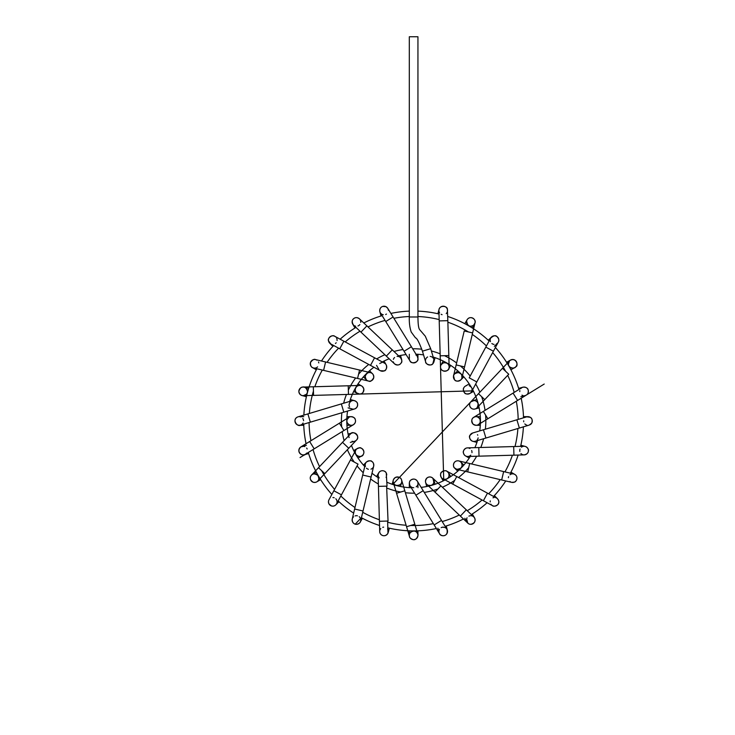 <?xml version="1.0" encoding="UTF-8"?>
<svg xmlns="http://www.w3.org/2000/svg" width="735" height="735" viewBox="0 0 735 735"><rect width="100%" height="100%" fill="white"/><g stroke="black" fill="none" stroke-linecap="round" stroke-linejoin="round"><path stroke-width="1.1" d="M417.939 316.987L409.312 316.987L409.312 36.75L417.939 36.75L417.939 316.987C418.059 328.481 419.382 329.06 419.685 329.684L425.28 336.18L430.692 348.693L422.432 351.165L425.648 361.923A4.309 4.309 0 0 0 426.658 363.678A4.309 4.309 0 0 1 425.657 361.951L425.638 361.914M426.649 357.724A4.309 4.309 0 0 0 426.769 363.788A4.309 4.309 0 0 0 433.825 359.222A4.309 4.309 0 0 0 430.15 356.401M427.632 356.953A4.309 4.309 0 0 0 426.833 357.55M433.567 362.75A4.309 4.309 0 0 0 434.091 360.766A4.309 4.309 0 0 1 433.567 362.75M426.778 363.797A4.309 4.309 0 0 0 428.634 364.854A4.309 4.309 0 0 1 426.778 363.797M429.856 365.01A4.309 4.309 0 0 0 431.776 364.514A4.309 4.309 0 0 1 429.856 365.01M438.914 310.345A4.309 4.309 0 0 1 439.254 308.838M440.256 307.386A4.309 4.309 0 0 1 441.79 306.449M442.305 306.302A4.309 4.309 0 0 1 444.124 306.302M446.191 307.386A4.309 4.309 0 0 1 446.862 308.204M447.385 309.398A4.309 4.309 0 0 1 446.228 313.606A4.309 4.309 0 0 0 447.385 309.398C447.688 305.622 438.611 304.786 438.914 310.657L439.208 320.91L447.826 320.671L447.385 309.398A4.309 4.309 0 0 0 441.514 306.559A4.309 4.309 0 0 0 439.558 312.788A4.309 4.309 0 0 1 441.514 306.559A4.309 4.309 0 0 1 447.385 309.398M442.075 314.672A4.309 4.309 0 0 1 441.11 314.277A4.309 4.309 0 0 0 442.075 314.672M449.14 366.829L449.048 367.803A4.309 4.309 0 0 0 444.73 362.621A4.309 4.309 0 0 0 440.522 367.031A4.309 4.309 0 0 0 449.048 367.803A4.309 4.309 0 0 0 441.092 364.771A4.309 4.309 0 0 0 442.672 370.66A4.309 4.309 0 0 0 449.048 367.803A4.309 4.309 0 0 0 441.092 364.771A4.309 4.309 0 0 0 442.672 370.66A4.309 4.309 0 0 0 449.048 367.803C449.563 371.561 440.55 372.911 440.513 367.031L443.747 480.626L440.513 367.031C440.081 365.8 441.083 364.395 443.527 362.824C446.981 362.52 448.855 363.853 449.14 366.829L447.826 320.671M473.671 325.155A4.309 4.309 0 0 1 467.074 319.789A4.309 4.309 0 0 1 472.963 318.209A4.309 4.309 0 0 1 473.671 325.155A4.309 4.309 0 0 1 466.587 322.812A4.309 4.309 0 0 1 472.155 317.851A4.309 4.309 0 0 1 473.671 325.155A4.309 4.309 0 0 1 466.587 322.812A4.309 4.309 0 0 1 472.155 317.851A4.309 4.309 0 0 1 473.671 325.155L475.003 322.931C476.712 319.018 468.856 314.378 466.606 320.947C467.396 326.018 469.748 327.424 473.671 325.155M464.548 366.912L456.159 364.918L453.559 375.851C453.403 374.299 455.002 373.215 458.364 372.581C460.634 373.463 461.764 374.363 461.764 375.263A4.309 4.309 0 0 0 453.559 375.851A4.309 4.309 0 0 0 456.757 381.042A4.309 4.309 0 0 0 461.764 375.263A4.309 4.309 0 0 0 454.708 373.803A4.309 4.309 0 0 0 454.708 379.894A4.309 4.309 0 0 0 461.764 375.263A4.309 4.309 0 0 0 454.708 373.803A4.309 4.309 0 0 0 454.708 379.894A4.309 4.309 0 0 0 461.764 375.263L461.947 377.845L475.003 322.931M494.085 344.403A4.309 4.309 0 0 1 493.001 344.164A4.309 4.309 0 0 0 494.085 344.403A4.309 4.309 0 0 1 491.862 343.53A4.309 4.309 0 0 0 492.909 344.127A4.309 4.309 0 0 1 491.862 343.53M497.228 343.447A4.309 4.309 0 0 1 496.465 343.943A4.309 4.309 0 0 0 498.394 338.284A4.309 4.309 0 0 0 492.799 336.143A4.309 4.309 0 0 0 490.456 341.646A4.309 4.309 0 0 1 490.208 340.645M490.64 338.164A4.309 4.309 0 0 1 491.788 336.759M493.314 335.969A4.309 4.309 0 0 1 494.793 335.812M497.264 336.814A4.309 4.309 0 0 1 498.036 337.668M498.78 339.671A4.309 4.309 0 0 1 498.229 342.262M469.968 386.123A4.309 4.309 0 0 0 469.187 385.737A4.309 4.309 0 0 1 469.968 386.123A4.309 4.309 0 0 0 469.187 385.737M466.541 385.609A4.309 4.309 0 0 0 465.88 385.847A4.309 4.309 0 0 1 466.541 385.609A4.309 4.309 0 0 0 463.454 390.652A4.309 4.309 0 0 0 468.296 394.043A4.309 4.309 0 0 0 471.971 389.412A4.309 4.309 0 0 1 471.953 390.239A4.309 4.309 0 0 0 471.971 389.412M470.97 386.996A4.309 4.309 0 0 0 470.336 386.38A4.309 4.309 0 0 1 470.97 386.996A4.309 4.309 0 0 0 470.336 386.38M465.512 386.04A4.309 4.309 0 0 0 463.399 389.21A4.309 4.309 0 0 1 465.512 386.04L469.224 383.9M463.583 391.158A4.309 4.309 0 0 0 464.254 392.398A4.309 4.309 0 0 1 463.583 391.158M466.321 393.868A4.309 4.309 0 0 0 467.818 394.079A4.309 4.309 0 0 1 466.321 393.868M469.564 393.648A4.309 4.309 0 0 0 471.512 391.727A4.309 4.309 0 0 1 469.564 393.648M502.464 368.308L508.739 374.234L484.76 399.619L478.485 393.694L509.53 360.83L508.372 364.192A4.309 4.309 0 0 1 516.393 361.638A4.309 4.309 0 0 1 514.822 367.528A4.309 4.309 0 0 1 509.53 360.83A4.309 4.309 0 0 1 515.621 360.664A4.309 4.309 0 0 1 511.248 367.867A4.309 4.309 0 0 1 508.372 364.192C507.664 367.041 514.114 369.742 515.795 366.765L515.795 366.765C518.974 365.901 515.924 356.245 509.53 360.83C507.793 362.667 510.412 359.902 509.53 360.83L503.374 367.353M478.485 393.694L470.767 401.87L474.047 400.52A4.309 4.309 0 0 0 470.951 407.962A4.309 4.309 0 0 0 477.888 403.184A4.309 4.309 0 0 0 472.789 400.658A4.309 4.309 0 0 0 469.738 405.94A4.309 4.309 0 0 0 475.021 408.991A4.309 4.309 0 0 0 474.047 400.52A4.309 4.309 0 0 0 469.738 405.94A4.309 4.309 0 0 0 475.021 408.991A4.309 4.309 0 0 0 474.047 400.52C478.081 401.181 479.073 403.607 477.043 407.778L484.76 399.619M518.616 388.383L522.971 387.216A4.309 4.309 0 0 1 524.174 387.069M526.343 387.703A4.309 4.309 0 0 1 527.592 388.861M527.859 389.302L527.859 389.302A4.309 4.309 0 0 1 528.382 390.974M527.996 393.207A4.309 4.309 0 0 1 527.317 394.236M522.897 395.522A4.309 4.309 0 0 1 521.979 395.145A4.309 4.309 0 0 0 522.897 395.522A4.309 4.309 0 0 1 521.979 395.145M519.783 391.608A4.309 4.309 0 0 1 519.838 390.616A4.309 4.309 0 0 0 519.783 391.608A4.309 4.309 0 0 1 519.838 390.616M520.885 388.493A4.309 4.309 0 0 1 528.024 389.633A4.309 4.309 0 0 1 525.268 395.522A4.309 4.309 0 0 0 528.024 389.633A4.309 4.309 0 0 0 521.804 387.722L521.804 387.722A4.309 4.309 0 0 0 520.885 388.493A4.309 4.309 0 0 1 521.804 387.722L513.076 393.096L517.596 400.437L526.343 395.053C527.813 394.429 528.437 392.802 528.226 390.175C527.73 386.527 521.933 386.858 521.832 387.703L483.336 411.416L487.856 418.757L517.596 400.437M485.835 420.007L478.292 424.646C480.221 423.47 480.699 421.513 479.744 418.785C476.197 415.192 475.113 416.984 473.79 417.296A4.309 4.309 0 0 0 476.032 425.289A4.309 4.309 0 0 0 480.341 420.98A4.309 4.309 0 0 0 473.79 417.296A4.309 4.309 0 0 0 476.032 425.289A4.309 4.309 0 0 0 480.341 420.98A4.309 4.309 0 0 0 473.79 417.296L483.336 411.416L473.763 417.305A4.309 4.309 0 0 0 472.366 423.241A4.309 4.309 0 0 0 478.292 424.646A4.309 4.309 0 0 0 479.707 418.72A4.309 4.309 0 0 0 473.772 417.305L473.763 417.305C471.447 418.638 471.227 420.907 473.092 424.132C475.554 425.464 477.281 425.629 478.292 424.646L487.856 418.757M531.24 418.151A4.309 4.309 0 0 1 531.791 418.959M532.278 421.339A4.309 4.309 0 0 1 531.763 423.057M531.561 423.388A4.309 4.309 0 0 1 530.201 424.674A4.309 4.309 0 0 0 530.22 417.296A4.309 4.309 0 0 1 530.201 424.674M526.839 425.133A4.309 4.309 0 0 1 525.791 424.692M525.709 424.637A4.309 4.309 0 0 1 524.818 423.902M523.752 421.826A4.309 4.309 0 0 1 523.678 420.769M526.986 416.782A4.309 4.309 0 0 1 530.22 417.296A4.309 4.309 0 0 0 526.986 416.782A4.309 4.309 0 0 1 527.28 416.727M527.712 416.671A4.309 4.309 0 0 1 529.044 416.8M516.898 419.786L483.437 429.782L485.908 438.042L529.218 425.106L531.708 423.149C532.599 420.181 532.112 418.233 530.229 417.296L526.747 416.846L516.898 419.786L519.369 428.046M472.458 433.071A4.309 4.309 0 0 0 472.063 433.227A4.309 4.309 0 0 1 472.458 433.071A4.309 4.309 0 0 0 474.093 441.432M469.647 436.461A4.309 4.309 0 0 0 469.647 437.812A4.309 4.309 0 0 1 469.647 436.461M470.455 439.714A4.309 4.309 0 0 0 471.971 440.982A4.309 4.309 0 0 1 470.455 439.714M472.136 441.064A4.309 4.309 0 0 0 475.306 441.202A4.309 4.309 0 0 1 472.136 441.064M477.144 439.971A4.309 4.309 0 0 0 477.741 439.089A4.309 4.309 0 0 1 477.144 439.971M477.851 438.859A4.309 4.309 0 0 0 478.154 437.876A4.309 4.309 0 0 1 477.851 438.859M477.768 435.203A4.309 4.309 0 0 0 477.484 434.716A4.309 4.309 0 0 1 477.768 435.203M471.852 433.338A4.309 4.309 0 0 0 470.703 434.238A4.309 4.309 0 0 1 471.852 433.338M528.07 452.227A4.309 4.309 0 0 1 527.555 453.127M525.791 454.533A4.309 4.309 0 0 1 524.11 454.882M521.731 454.184A4.309 4.309 0 0 1 520.931 453.513A4.309 4.309 0 0 0 528.382 450.923A4.309 4.309 0 0 1 520.931 453.513M519.856 451.428A4.309 4.309 0 0 1 519.783 450.279A4.309 4.309 0 0 0 519.856 451.428A4.309 4.309 0 0 1 519.783 450.279M519.792 450.197A4.309 4.309 0 0 1 520.049 449.057A4.309 4.309 0 0 0 519.792 450.197A4.309 4.309 0 0 1 520.049 449.057M521.437 447.174A4.309 4.309 0 0 1 528.382 450.923A4.309 4.309 0 0 0 521.437 447.174A4.309 4.309 0 0 1 522.337 446.632M523.862 446.264A4.309 4.309 0 0 1 524.367 446.274M524.505 446.283A4.309 4.309 0 0 1 526.361 446.908M527.95 448.653A4.309 4.309 0 0 1 528.281 449.581M469.95 448.515A4.309 4.309 0 0 0 469.83 448.442A4.309 4.309 0 0 1 469.95 448.515A4.309 4.309 0 0 0 463.399 452.769A4.309 4.309 0 0 0 470.777 455.167A4.309 4.309 0 0 1 470.299 455.599A4.309 4.309 0 0 0 470.777 455.167M471.953 452.677A4.309 4.309 0 0 0 471.971 451.823A4.309 4.309 0 0 1 471.953 452.677A4.309 4.309 0 0 0 471.971 451.823M471.907 451.363A4.309 4.309 0 0 0 471.659 450.527A4.309 4.309 0 0 1 471.907 451.363A4.309 4.309 0 0 0 471.659 450.527M463.776 454.019A4.309 4.309 0 0 0 464.373 454.956A4.309 4.309 0 0 1 463.776 454.019M466.183 456.224A4.309 4.309 0 0 0 467.892 456.481A4.309 4.309 0 0 1 466.183 456.224M469.83 448.442A4.309 4.309 0 0 0 469.224 448.157A4.309 4.309 0 0 1 469.83 448.442M467.653 447.872A4.309 4.309 0 0 0 467.148 447.9A4.309 4.309 0 0 1 467.653 447.872M467.001 447.918A4.309 4.309 0 0 0 465.181 448.653A4.309 4.309 0 0 1 467.001 447.918M463.748 450.399A4.309 4.309 0 0 0 463.417 451.474A4.309 4.309 0 0 1 463.748 450.399M513.067 482.445A4.309 4.309 0 0 1 511.643 482.344L514.289 482.151A4.309 4.309 0 0 1 509.925 481.489A4.309 4.309 0 0 0 510.862 482.077M508.381 477.676A4.309 4.309 0 0 1 508.62 476.647A4.309 4.309 0 0 0 508.381 477.676A4.309 4.309 0 0 1 508.62 476.647M509.998 474.764A4.309 4.309 0 0 1 510.963 474.194A4.309 4.309 0 0 0 509.998 474.764A4.309 4.309 0 0 1 510.963 474.194M511.11 474.13A4.309 4.309 0 0 1 516.668 476.565A4.309 4.309 0 0 1 514.289 482.151A4.309 4.309 0 0 0 516.668 476.565A4.309 4.309 0 0 0 511.11 474.13A4.309 4.309 0 0 1 512.203 473.864M515.455 474.874A4.309 4.309 0 0 1 516.558 476.317M516.742 476.758A4.309 4.309 0 0 1 516.962 478.467M516.108 480.745A4.309 4.309 0 0 1 515.41 481.48M467.69 471.898L456.757 469.298L454.506 467.938A4.309 4.309 0 0 0 461.947 466.1A4.309 4.309 0 0 0 454.065 462.875A4.309 4.309 0 0 0 460.799 468.149A4.309 4.309 0 0 0 460.799 462.058A4.309 4.309 0 0 0 454.809 461.957A4.309 4.309 0 0 0 454.708 468.149A4.309 4.309 0 0 0 460.799 468.149A4.309 4.309 0 0 0 460.799 462.058A4.309 4.309 0 0 0 454.809 461.957A4.309 4.309 0 0 0 454.506 467.938C452.558 466.762 453.1 459.963 458.75 460.909L469.683 463.509L467.69 471.898L511.661 482.353M491.357 504.807L491.439 504.89A4.309 4.309 0 0 1 490.87 504.182M490.181 501.941A4.309 4.309 0 0 1 490.282 500.893M492.992 497.797A4.309 4.309 0 0 1 494.003 497.558M493.957 506.121A4.309 4.309 0 0 1 491.651 505.083A4.309 4.309 0 0 0 498.146 499.561A4.309 4.309 0 0 1 498.624 500.618M498.661 502.933A4.309 4.309 0 0 1 497.907 504.458M497.549 504.871A4.309 4.309 0 0 1 496.097 505.836M452.668 484.154L456.766 476.565L446.862 471.218L448.515 472.78C450.481 478.568 446.007 479.679 443.664 479.174A4.309 4.309 0 0 0 446.862 471.218A4.309 4.309 0 0 0 441.028 472.991A4.309 4.309 0 0 0 443.664 479.174A4.309 4.309 0 0 0 448.561 472.862A4.309 4.309 0 0 0 442.672 471.291A4.309 4.309 0 0 0 443.664 479.174A4.309 4.309 0 0 0 448.561 472.862A4.309 4.309 0 0 0 442.672 471.291A4.309 4.309 0 0 0 443.664 479.174L492.422 505.625C493.92 507.398 499.12 504.633 498.624 503.052C499.745 501.619 497.071 497.659 496.557 498.054L487.489 493.157L483.391 500.746M466.642 518.873A4.309 4.309 0 0 1 467.102 517.798A4.309 4.309 0 0 0 466.642 518.873A4.309 4.309 0 0 1 467.102 517.798M466.495 520.141A4.309 4.309 0 0 1 466.615 519.011A4.309 4.309 0 0 0 470.795 524.321A4.309 4.309 0 0 0 475.003 519.029A4.309 4.309 0 0 0 468.884 516.154A4.309 4.309 0 0 1 469.683 515.851M473.671 516.788A4.309 4.309 0 0 1 474.534 517.853L472.283 513.958M474.874 518.598A4.309 4.309 0 0 1 475.113 519.801M474.452 522.309A4.309 4.309 0 0 1 473.864 523.054M471.723 524.22A4.309 4.309 0 0 1 469.904 524.23M469.582 524.147A4.309 4.309 0 0 1 467.901 523.191M434.982 492.11L440.908 485.835L432.731 478.117C434.486 482.583 433.935 484.999 431.087 485.366A4.309 4.309 0 0 0 432.731 478.117A4.309 4.309 0 0 0 426.64 478.301A4.309 4.309 0 0 0 431.087 485.366A4.309 4.309 0 0 0 433.944 480.139A4.309 4.309 0 0 0 428.661 477.088A4.309 4.309 0 0 0 425.611 482.371A4.309 4.309 0 0 0 431.087 485.366A4.309 4.309 0 0 0 433.944 480.139A4.309 4.309 0 0 0 428.661 477.088A4.309 4.309 0 0 0 425.611 482.371A4.309 4.309 0 0 0 431.087 485.366C428.487 485.486 427.063 485.164 426.824 484.393L467.837 523.136C466.119 521.519 468.709 523.963 467.837 523.136C469.628 524.863 471.815 524.615 474.387 522.401C475.453 520.408 475.251 518.57 473.772 516.889L466.293 509.814L460.367 516.089M441.175 527.647A4.309 4.309 0 0 1 442.222 527.243A4.309 4.309 0 0 0 441.175 527.647A4.309 4.309 0 0 1 443.508 527.133A4.309 4.309 0 0 0 442.295 527.225A4.309 4.309 0 0 1 443.508 527.133M439.089 530.211A4.309 4.309 0 0 1 439.484 529.301A4.309 4.309 0 0 0 440.954 535.098A4.309 4.309 0 0 0 446.806 533.83A4.309 4.309 0 0 0 445.75 527.941A4.309 4.309 0 0 1 446.476 528.612M446.816 529.053A4.309 4.309 0 0 1 447.376 532.581M446.255 534.501A4.309 4.309 0 0 1 445.511 535.089M442.782 535.723A4.309 4.309 0 0 1 441.836 535.521M439.962 534.253A4.309 4.309 0 0 1 439.475 533.564M417.094 485.945A4.309 4.309 0 0 0 417.563 485.137A4.309 4.309 0 0 1 417.094 485.945A4.309 4.309 0 0 0 417.563 485.137M417.884 482.684A4.309 4.309 0 0 0 417.609 481.728A4.309 4.309 0 0 1 417.884 482.684A4.309 4.309 0 0 0 413.098 479.101A4.309 4.309 0 0 0 409.331 483.731A4.309 4.309 0 0 0 413.805 487.691A4.309 4.309 0 0 1 413.134 487.663A4.309 4.309 0 0 0 413.805 487.691M416.166 486.864A4.309 4.309 0 0 0 416.837 486.267A4.309 4.309 0 0 1 416.166 486.864A4.309 4.309 0 0 0 416.837 486.267M417.37 481.25A4.309 4.309 0 0 0 414.503 479.165A4.309 4.309 0 0 1 417.37 481.25M412.519 479.22A4.309 4.309 0 0 0 411.242 479.79A4.309 4.309 0 0 1 412.519 479.22M409.643 481.737A4.309 4.309 0 0 0 409.312 483.364A4.309 4.309 0 0 1 409.643 481.737M409.625 484.999A4.309 4.309 0 0 0 410.038 485.771A4.309 4.309 0 0 1 409.625 484.999M417.756 534.097L416.975 532.618A4.309 4.309 0 0 1 413.63 539.646A4.309 4.309 0 0 1 412.179 531.267A4.309 4.309 0 0 1 416.975 532.609A4.309 4.309 0 0 1 414.31 539.591A4.309 4.309 0 0 1 409.597 533.794A4.309 4.309 0 0 1 416.975 532.609A4.309 4.309 0 0 1 414.31 539.591A4.309 4.309 0 0 1 409.597 533.794A4.309 4.309 0 0 1 416.975 532.609C415.514 529.071 407.521 532.112 409.496 536.568C409.478 537.717 410.69 538.727 413.134 539.619C417.177 540.684 418.803 533.656 417.756 534.097L414.816 524.248L406.556 526.719L409.496 536.568M414.816 524.248L404.82 490.787L396.56 493.258L406.556 526.719M401.76 481.691A4.309 4.309 0 0 0 395.715 477.318A4.309 4.309 0 0 0 394.952 484.751A4.309 4.309 0 0 0 401.76 481.691A4.309 4.309 0 0 0 398.251 477.015A4.309 4.309 0 0 0 393.308 480.139A4.309 4.309 0 0 0 396.358 485.422A4.309 4.309 0 0 0 401.76 481.691A4.309 4.309 0 0 0 398.251 477.015A4.309 4.309 0 0 0 393.308 480.139A4.309 4.309 0 0 0 396.358 485.422A4.309 4.309 0 0 0 401.76 481.691C402.486 485.458 394.125 487.296 393.344 482.491L396.56 493.258L393.344 482.491C392.609 480.708 393.409 478.981 395.752 477.3C399.105 476.795 401.062 477.704 401.604 480.019L401.76 481.691M387.253 534.299A4.309 4.309 0 0 1 386.481 534.979M384.175 535.741A4.309 4.309 0 0 1 382.476 535.457M382.016 535.255A4.309 4.309 0 0 1 380.629 534.088M379.756 530.881A4.309 4.309 0 0 1 380.776 528.603A4.309 4.309 0 0 0 381.704 535.071A4.309 4.309 0 0 0 387.961 533.197A4.309 4.309 0 0 1 381.704 535.071A4.309 4.309 0 0 1 380.776 528.603M382.751 527.317A4.309 4.309 0 0 1 383.652 527.142A4.309 4.309 0 0 0 382.751 527.317A4.309 4.309 0 0 1 383.652 527.142M387.538 528.934A4.309 4.309 0 0 1 387.961 533.197A4.309 4.309 0 0 0 387.538 528.934A4.309 4.309 0 0 1 388.071 529.944M388.337 531.221A4.309 4.309 0 0 1 388.3 532.021M386.739 474.994A4.309 4.309 0 0 0 386.656 474.204A4.309 4.309 0 0 1 386.739 474.994A4.309 4.309 0 0 0 381.346 470.85A4.309 4.309 0 0 0 378.121 475.242A4.309 4.309 0 0 1 378.259 473.91A4.309 4.309 0 0 0 378.121 475.242M378.176 475.775A4.309 4.309 0 0 0 379.242 477.934A4.309 4.309 0 0 1 378.176 475.775A4.309 4.309 0 0 0 379.242 477.934M386.05 477.346A4.309 4.309 0 0 0 386.16 477.18A4.309 4.309 0 0 1 386.05 477.346A4.309 4.309 0 0 0 386.481 476.473A4.309 4.309 0 0 1 386.16 477.18A4.309 4.309 0 0 0 386.481 476.473M385.434 471.934A4.309 4.309 0 0 0 384.524 471.254A4.309 4.309 0 0 1 385.434 471.934M382.421 470.712A4.309 4.309 0 0 0 380.638 471.098A4.309 4.309 0 0 1 382.421 470.712M380.252 471.291A4.309 4.309 0 0 0 378.847 472.614A4.309 4.309 0 0 1 380.252 471.291M355.308 524.174A4.309 4.309 0 0 1 354.417 523.816M352.699 522.144A4.309 4.309 0 0 1 352.148 520.325M352.138 520.104A4.309 4.309 0 0 1 352.295 518.855M352.561 518.138A4.309 4.309 0 0 1 353.526 516.843A4.309 4.309 0 0 0 356.64 524.321A4.309 4.309 0 0 1 353.526 516.843M355.079 515.924A4.309 4.309 0 0 1 357.449 515.814A4.309 4.309 0 0 0 355.079 515.924A4.309 4.309 0 0 1 357.449 515.814M359.167 516.668A4.309 4.309 0 0 1 356.64 524.321A4.309 4.309 0 0 0 359.167 516.668A4.309 4.309 0 0 1 360.031 517.624M360.674 520.849A4.309 4.309 0 0 1 360.334 521.868M358.891 523.559A4.309 4.309 0 0 1 357.945 524.055M370.964 469.16A4.309 4.309 0 0 0 371.322 469.013A4.309 4.309 0 0 1 370.964 469.16A4.309 4.309 0 0 0 371.607 461.341A4.309 4.309 0 0 0 365.424 466.504A4.309 4.309 0 0 1 365.194 465.301A4.309 4.309 0 0 0 365.424 466.504M366.471 468.177A4.309 4.309 0 0 0 367.169 468.728A4.309 4.309 0 0 1 366.471 468.177A4.309 4.309 0 0 0 367.169 468.728M367.537 468.948A4.309 4.309 0 0 0 368.41 469.279A4.309 4.309 0 0 1 367.537 468.948A4.309 4.309 0 0 0 368.41 469.279M370.422 460.891A4.309 4.309 0 0 0 369.273 460.799A4.309 4.309 0 0 1 370.422 460.891M367.132 461.497A4.309 4.309 0 0 0 365.267 464.263A4.309 4.309 0 0 1 367.132 461.497M373.656 466.256A4.309 4.309 0 0 0 373.812 465.218A4.309 4.309 0 0 1 373.656 466.256M373.334 463.123A4.309 4.309 0 0 0 372.617 462.122A4.309 4.309 0 0 1 373.334 463.123M328.554 502.749A4.309 4.309 0 0 1 328.462 501.5M336.364 504.201A4.309 4.309 0 0 1 332.881 506.149M330.585 505.561A4.309 4.309 0 0 1 329.822 504.991M328.968 499.791C328.325 500.903 328.343 502.281 329.004 503.953A4.309 4.309 0 0 0 335.371 505.267A4.309 4.309 0 0 0 335.803 498.78A4.309 4.309 0 0 1 335.371 505.267A4.309 4.309 0 0 1 329.142 499.506A4.309 4.309 0 0 0 329.004 503.953L331.494 505.956C333.662 506.47 335.353 505.781 336.556 503.888L341.444 494.839L333.855 490.741L328.977 499.772M332.909 497.531A4.309 4.309 0 0 1 334.186 497.77A4.309 4.309 0 0 0 332.909 497.531M355.786 450.123C355.74 449.434 356.898 448.681 359.286 447.881A4.309 4.309 0 0 0 357.532 455.976A4.309 4.309 0 0 0 363.209 449.848A4.309 4.309 0 0 0 357.421 448.442A4.309 4.309 0 0 0 355.85 454.331A4.309 4.309 0 0 0 363.706 450.923A4.309 4.309 0 0 0 357.421 448.442A4.309 4.309 0 0 0 355.85 454.331A4.309 4.309 0 0 0 363.706 450.923A4.309 4.309 0 0 0 359.286 447.881C360.508 446.724 365.414 450.537 363.375 454.23L363.375 454.23C362.245 458.704 353.14 456.022 355.786 450.123L333.855 490.741M311.456 475.196L311.015 475.747A4.309 4.309 0 0 1 318.319 475.995A4.309 4.309 0 0 1 311.438 481.094A4.309 4.309 0 0 1 311.015 475.747A4.309 4.309 0 0 1 318.466 476.262A4.309 4.309 0 0 1 314.295 482.454A4.309 4.309 0 0 1 311.015 475.747A4.309 4.309 0 0 1 318.466 476.262A4.309 4.309 0 0 1 314.295 482.454A4.309 4.309 0 0 1 311.015 475.747C309.463 478.016 310.198 480.185 313.211 482.233C316.739 482.913 317.933 480.846 317.731 481.113L324.787 473.643L318.512 467.717L311.456 475.196C312.513 473.441 314.654 473.496 317.869 475.361C319.165 478.375 319.109 480.295 317.731 481.113M354.931 441.138A4.309 4.309 0 0 0 356.558 434.247A4.309 4.309 0 0 0 349.878 434.569A4.309 4.309 0 0 1 350.742 433.696A4.309 4.309 0 0 0 349.878 434.569M349.042 436.893A4.309 4.309 0 0 0 349.061 437.619A4.309 4.309 0 0 1 349.042 436.893A4.309 4.309 0 0 0 349.061 437.619M352.12 441.257A4.309 4.309 0 0 0 352.653 441.386A4.309 4.309 0 0 1 352.12 441.257A4.309 4.309 0 0 0 352.653 441.386M356.815 439.686A4.309 4.309 0 0 0 357.43 438.51A4.309 4.309 0 0 1 356.815 439.686M357.596 436.397A4.309 4.309 0 0 0 356.888 434.67A4.309 4.309 0 0 1 357.596 436.397M356.668 434.376A4.309 4.309 0 0 0 355.207 433.237A4.309 4.309 0 0 1 356.668 434.376M353.076 432.823A4.309 4.309 0 0 0 351.835 433.09A4.309 4.309 0 0 1 353.076 432.823M303.785 446.31A4.309 4.309 0 0 1 304.86 446.614A4.309 4.309 0 0 0 303.785 446.31A4.309 4.309 0 0 1 304.86 446.614M306.651 448.038A4.309 4.309 0 0 1 307.175 448.993A4.309 4.309 0 0 0 306.651 448.038A4.309 4.309 0 0 1 307.175 448.993M306.67 453.091A4.309 4.309 0 0 1 299.016 449.407A4.309 4.309 0 0 1 303.601 446.283A4.309 4.309 0 0 0 301.295 454.46A4.309 4.309 0 0 0 306.67 453.091A4.309 4.309 0 0 1 305.889 453.918M305.429 454.239A4.309 4.309 0 0 1 305.42 454.248L314.176 448.855L309.656 441.514L300.909 446.898C295.158 452.255 303.693 457.096 305.429 454.248M305.264 454.34A4.309 4.309 0 0 1 303.877 454.827M301.368 454.487A4.309 4.309 0 0 1 300.514 453.973M299.09 451.988A4.309 4.309 0 0 1 298.869 450.27M298.925 449.811A4.309 4.309 0 0 1 299.623 448.12M300.551 447.146A4.309 4.309 0 0 1 300.909 446.898L303.702 446.292M339.395 423.195L343.916 430.535L353.48 424.646C352.01 425.556 354.298 424.141 353.48 424.646L343.916 430.535L353.48 424.646C351.128 426.934 345.386 423.342 347.159 419.529A4.309 4.309 0 0 0 353.48 424.646A4.309 4.309 0 0 0 354.895 418.711A4.309 4.309 0 0 0 347.159 419.529A4.309 4.309 0 0 0 351.22 425.289A4.309 4.309 0 0 0 355.529 420.98A4.309 4.309 0 0 0 347.159 419.529A4.309 4.309 0 0 0 351.22 425.289A4.309 4.309 0 0 0 355.529 420.98A4.309 4.309 0 0 0 347.159 419.529L348.96 417.305L309.656 441.514M302.765 418.454A4.309 4.309 0 0 1 303.298 419.437A4.309 4.309 0 0 0 302.765 418.454A4.309 4.309 0 0 1 303.573 420.705A4.309 4.309 0 0 0 303.334 419.529A4.309 4.309 0 0 1 303.573 420.705M299.981 416.727A4.309 4.309 0 0 1 300.854 416.965A4.309 4.309 0 0 0 295.323 419.244A4.309 4.309 0 0 0 297.399 424.858A4.309 4.309 0 0 0 303.077 422.992A4.309 4.309 0 0 1 302.48 423.856M300.551 425.087A4.309 4.309 0 0 1 298.676 425.243M296.554 424.325A4.309 4.309 0 0 1 295.847 423.599M294.956 421.1A4.309 4.309 0 0 1 295.047 420.108M296.122 418.031A4.309 4.309 0 0 1 297.794 416.929M310.354 422.166L343.815 412.17L341.343 403.91L298.024 416.846C291.216 419.29 297.693 427.586 300.514 425.106L310.354 422.166L307.882 413.906M349.189 405.968A4.309 4.309 0 0 0 349.594 406.942A4.309 4.309 0 0 1 349.189 405.968A4.309 4.309 0 0 0 349.594 406.942M351.302 408.623A4.309 4.309 0 0 0 352.221 408.982A4.309 4.309 0 0 1 351.302 408.623A4.309 4.309 0 0 0 357.054 407.015A4.309 4.309 0 0 0 355.685 401.2A4.309 4.309 0 0 0 349.814 402.348A4.309 4.309 0 0 1 350.448 401.641A4.309 4.309 0 0 0 349.814 402.348M349.033 404.709A4.309 4.309 0 0 0 349.116 405.674A4.309 4.309 0 0 1 349.033 404.709A4.309 4.309 0 0 0 349.116 405.674M354.527 408.972A4.309 4.309 0 0 0 356.209 408.054A4.309 4.309 0 0 1 354.527 408.972L354.573 408.954C356.815 408.008 357.807 406.299 357.541 403.837C357.77 402.073 354.086 399.822 352.12 400.694L341.343 403.91M357.366 406.372A4.309 4.309 0 0 0 357.651 405.04A4.309 4.309 0 0 1 357.366 406.372M357.072 402.651A4.309 4.309 0 0 0 356.209 401.604A4.309 4.309 0 0 1 357.072 402.651M354.399 400.648A4.309 4.309 0 0 0 352.359 400.63A4.309 4.309 0 0 1 354.399 400.648M313.56 395.393L313.321 386.775L348.225 385.783L348.473 394.401L303.289 395.687L306.284 394.355A4.309 4.309 0 0 1 298.998 390.267A4.309 4.309 0 0 1 304.281 387.216A4.309 4.309 0 0 1 303.289 395.687A4.309 4.309 0 0 1 298.86 391.498A4.309 4.309 0 0 1 307.111 389.633A4.309 4.309 0 0 1 306.284 394.355C309.499 392.545 305.576 385.82 303.04 387.069L303.04 387.069C301.24 386.849 299.843 388.291 298.851 391.397C299.411 394.18 300.881 395.614 303.289 395.687L312.246 395.43M348.473 394.401L359.709 394.079L356.64 392.922A4.309 4.309 0 0 0 363.889 389.651A4.309 4.309 0 0 0 355.547 388.255A4.309 4.309 0 0 0 357.421 393.51A4.309 4.309 0 0 0 363.31 391.93A4.309 4.309 0 0 0 361.739 386.04A4.309 4.309 0 0 0 356.64 392.922A4.309 4.309 0 0 0 363.31 391.93A4.309 4.309 0 0 0 361.739 386.04A4.309 4.309 0 0 0 356.64 392.922C353.351 389.623 356.751 385.076 359.461 385.462L348.225 385.783M312.2 367.39A4.309 4.309 0 0 1 311.3 366.581M310.335 364.514A4.309 4.309 0 0 1 310.39 362.805M310.556 362.281A4.309 4.309 0 0 1 311.465 360.83M313.376 359.663A4.309 4.309 0 0 1 314.626 359.488M316.748 360.067A4.309 4.309 0 0 1 316.941 360.187A4.309 4.309 0 0 0 310.685 361.978A4.309 4.309 0 0 0 313.331 367.923A4.309 4.309 0 0 1 310.685 361.978A4.309 4.309 0 0 1 316.941 360.187M318.485 361.951A4.309 4.309 0 0 1 318.815 362.934A4.309 4.309 0 0 0 318.485 361.951A4.309 4.309 0 0 1 318.815 362.934M314.525 368.106A4.309 4.309 0 0 1 313.331 367.923A4.309 4.309 0 0 0 317.612 366.875A4.309 4.309 0 0 1 316.794 367.5M361.877 370.605L370.513 372.654C370.366 372.81 373.582 372.526 373.748 377.597C371.855 380.886 370.192 382.062 368.768 381.097A4.309 4.309 0 0 0 373.72 377.726A4.309 4.309 0 0 0 370.523 372.663A4.309 4.309 0 0 0 365.304 375.833A4.309 4.309 0 0 0 373.325 378.828A4.309 4.309 0 0 0 366.453 373.803A4.309 4.309 0 0 0 368.768 381.097A4.309 4.309 0 0 0 372.544 373.803A4.309 4.309 0 0 0 366.453 373.803A4.309 4.309 0 0 0 368.768 381.097L368.483 381.042C366.719 380.95 365.644 379.288 365.258 376.054C366.737 373.114 368.492 371.974 370.513 372.654L315.572 359.599M328.508 339.451A4.309 4.309 0 0 1 328.72 338.614M330.125 336.704A4.309 4.309 0 0 1 331.88 335.895M332.128 335.849A4.309 4.309 0 0 1 335.812 337.062M336.648 338.238A4.309 4.309 0 0 1 336.998 339.304M337.025 339.46A4.309 4.309 0 0 1 337.053 340.581M336.18 342.74A4.309 4.309 0 0 1 335.436 343.493M330.208 343.585A4.309 4.309 0 0 1 328.517 340.847A4.309 4.309 0 0 0 330.208 343.585A4.309 4.309 0 0 1 330.144 343.539M329.675 343.116A4.309 4.309 0 0 1 328.912 342.06M328.517 340.847A4.309 4.309 0 0 1 334.168 336.033A4.309 4.309 0 0 0 328.517 340.847L330.722 343.906L339.763 348.794L343.861 341.205L334.811 336.318C332.404 334.094 327.148 338.357 328.517 340.847M379.765 370.33A4.309 4.309 0 0 0 386.729 367.114A4.309 4.309 0 0 0 384.093 362.961A4.309 4.309 0 0 1 386.16 364.771A4.309 4.309 0 0 0 384.093 362.961M381.823 362.658A4.309 4.309 0 0 0 380.859 362.915A4.309 4.309 0 0 1 381.823 362.658A4.309 4.309 0 0 0 380.859 362.915M380.537 363.053A4.309 4.309 0 0 0 379.747 363.549A4.309 4.309 0 0 1 380.537 363.053A4.309 4.309 0 0 0 379.747 363.549M385.223 370.21A4.309 4.309 0 0 0 385.994 369.337A4.309 4.309 0 0 1 385.223 370.21M386.729 367.206A4.309 4.309 0 0 0 386.435 365.368A4.309 4.309 0 0 1 386.729 367.206M381.594 371.166A4.309 4.309 0 0 0 382.907 371.212A4.309 4.309 0 0 1 381.594 371.166M355.069 317.86A4.309 4.309 0 0 1 356.117 317.639M358.248 318.025A4.309 4.309 0 0 1 359.507 318.907M360.72 321.342A4.309 4.309 0 0 1 360.738 322.38A4.309 4.309 0 0 0 353.884 318.475A4.309 4.309 0 0 1 360.738 322.38M359.865 324.567A4.309 4.309 0 0 1 359.038 325.385A4.309 4.309 0 0 0 359.865 324.567A4.309 4.309 0 0 1 359.038 325.385M358.992 325.421A4.309 4.309 0 0 1 357.963 325.982A4.309 4.309 0 0 0 358.992 325.421A4.309 4.309 0 0 1 357.963 325.982M355.621 326.175A4.309 4.309 0 0 1 353.884 318.475A4.309 4.309 0 0 0 355.621 326.175A4.309 4.309 0 0 1 354.619 325.844M353.59 325.173A4.309 4.309 0 0 1 353.03 324.567M352.929 324.429A4.309 4.309 0 0 1 352.194 322.647M352.469 320.285A4.309 4.309 0 0 1 352.938 319.431M393.326 361.877A4.309 4.309 0 0 0 393.675 362.732A4.309 4.309 0 0 1 393.326 361.877A4.309 4.309 0 0 0 401.08 363.062A4.309 4.309 0 0 0 397.065 356.401A4.309 4.309 0 0 1 397.745 356.392A4.309 4.309 0 0 0 397.065 356.401M394.585 357.495A4.309 4.309 0 0 0 393.988 358.156A4.309 4.309 0 0 1 394.585 357.495A4.309 4.309 0 0 0 393.988 358.156M393.758 358.505A4.309 4.309 0 0 0 393.381 359.341A4.309 4.309 0 0 1 393.758 358.505A4.309 4.309 0 0 0 393.381 359.341M401.613 361.914A4.309 4.309 0 0 0 401.788 360.683A4.309 4.309 0 0 1 401.613 361.914M401.246 358.616A4.309 4.309 0 0 0 400.327 357.467A4.309 4.309 0 0 1 401.246 358.616M394.41 363.733A4.309 4.309 0 0 0 397.093 364.992A4.309 4.309 0 0 1 394.41 363.733M399.215 364.643A4.309 4.309 0 0 0 400.217 364.018A4.309 4.309 0 0 1 399.215 364.643M388.19 309.398A4.309 4.309 0 0 1 388.328 310.207A4.309 4.309 0 0 0 385.967 306.67A4.309 4.309 0 0 1 388.328 310.207M386.445 314.084A4.309 4.309 0 0 1 385.673 314.497A4.309 4.309 0 0 0 386.445 314.084A4.309 4.309 0 0 1 385.673 314.497M383.284 314.764A4.309 4.309 0 0 1 382.099 314.369A4.309 4.309 0 0 0 383.284 314.764A4.309 4.309 0 0 1 382.099 314.369M382.062 314.36A4.309 4.309 0 0 1 380.188 308.562A4.309 4.309 0 0 1 385.967 306.67A4.309 4.309 0 0 0 380.188 308.562A4.309 4.309 0 0 0 382.062 314.36A4.309 4.309 0 0 1 381.052 313.634M379.719 310.565A4.309 4.309 0 0 1 380.078 308.792M380.298 308.36A4.309 4.309 0 0 1 381.437 307.065M383.698 306.219A4.309 4.309 0 0 1 384.736 306.265M411.407 346.745L404.066 351.266L409.955 360.839A4.309 4.309 0 0 0 417.939 358.57A4.309 4.309 0 0 0 417.296 356.3L387.703 308.259C388.696 309.876 387.299 307.607 387.703 308.259L385.967 306.67L382.714 306.412C378.81 307.708 379.646 312.577 380.353 312.77L385.746 321.526L393.087 317.005M417.756 357.348A4.309 4.309 0 0 0 417.269 356.264A4.309 4.309 0 0 1 417.756 357.348M416.791 355.648A4.309 4.309 0 0 0 415.891 354.904A4.309 4.309 0 0 1 416.791 355.648M409.478 357.403A4.309 4.309 0 0 0 409.312 358.533A4.309 4.309 0 0 1 409.478 357.403M409.312 358.616A4.309 4.309 0 0 0 409.496 359.81A4.309 4.309 0 0 1 409.312 358.616M409.928 360.784A4.309 4.309 0 0 0 410.378 361.399A4.309 4.309 0 0 1 409.928 360.784M411.526 362.337A4.309 4.309 0 0 0 413.428 362.879A4.309 4.309 0 0 1 411.526 362.337M413.695 362.879A4.309 4.309 0 0 0 415.642 362.383A4.309 4.309 0 0 1 413.695 362.879M417.278 360.857A4.309 4.309 0 0 0 417.737 359.865A4.309 4.309 0 0 1 417.278 360.857M417.939 354.288L417.939 358.533M421.146 487.378A66.821 66.821 0 0 0 470.281 456.417A66.821 66.821 0 0 1 421.146 487.378A66.821 66.821 0 0 0 470.281 456.417A66.821 66.821 0 0 1 421.146 487.378M474.893 447.661A66.821 66.821 0 0 0 477.52 440.55A66.821 66.821 0 0 1 474.893 447.661A66.821 66.821 0 0 0 477.52 440.55A66.821 66.821 0 0 1 474.893 447.661M479.707 430.894A66.821 66.821 0 0 0 433.2 357.081A66.821 66.821 0 0 1 479.707 430.894A66.821 66.821 0 0 0 433.2 357.081A66.821 66.821 0 0 1 479.707 430.894M423.544 354.895A66.821 66.821 0 0 0 415.992 354.196A66.821 66.821 0 0 1 423.544 354.895A66.821 66.821 0 0 0 415.992 354.196A66.821 66.821 0 0 1 423.544 354.895M411.26 487.755A66.821 66.821 0 0 1 386.941 482.243A66.821 66.821 0 0 0 411.26 487.755M378.185 477.631A66.821 66.821 0 0 1 371.993 473.248A66.821 66.821 0 0 0 378.185 477.631M364.735 466.532A66.821 66.821 0 0 1 351.44 445.428A66.821 66.821 0 0 0 364.735 466.532M348.509 435.974A66.821 66.821 0 0 1 347.545 411.058A66.821 66.821 0 0 0 348.509 435.974M349.731 401.402A66.821 66.821 0 0 1 373.913 367.234A66.821 66.821 0 0 0 349.731 401.402M382.283 361.96A66.821 66.821 0 0 1 389.173 358.781A66.821 66.821 0 0 0 382.283 361.96M398.627 355.859A66.821 66.821 0 0 1 406.106 354.573A66.821 66.821 0 0 0 398.627 355.859M417.939 311.125A109.938 109.938 0 0 1 439.006 314.01A109.938 109.938 0 0 0 417.939 311.125M447.707 316.454A109.938 109.938 0 0 1 489.097 341.031A109.938 109.938 0 0 0 447.707 316.454M495.399 347.499A109.938 109.938 0 0 1 518.956 389.476A109.938 109.938 0 0 0 495.399 347.499M521.188 398.232A109.938 109.938 0 0 1 523.522 417.811A109.938 109.938 0 0 0 521.188 398.232M523.403 426.842A109.938 109.938 0 0 1 520.591 446.365A109.938 109.938 0 0 0 523.403 426.842M518.147 455.057A109.938 109.938 0 0 1 510.375 473.184A109.938 109.938 0 0 0 518.147 455.057M505.763 480.947A109.938 109.938 0 0 1 493.571 496.437A109.938 109.938 0 0 0 505.763 480.947M487.103 502.749A109.938 109.938 0 0 1 471.31 514.564A109.938 109.938 0 0 0 487.103 502.749M463.436 518.983A109.938 109.938 0 0 1 445.125 526.306A109.938 109.938 0 0 0 463.436 518.983M436.379 528.538A109.938 109.938 0 0 1 388.245 527.941A109.938 109.938 0 0 0 436.379 528.538M379.545 525.497A109.938 109.938 0 0 1 361.418 517.725A109.938 109.938 0 0 0 379.545 525.497M353.654 513.122A109.938 109.938 0 0 1 338.155 500.921A109.938 109.938 0 0 0 353.654 513.122M331.852 494.453A109.938 109.938 0 0 1 308.296 452.475A109.938 109.938 0 0 0 331.852 494.453M306.063 443.719A109.938 109.938 0 0 1 303.73 424.141A109.938 109.938 0 0 0 306.063 443.719M303.849 415.11A109.938 109.938 0 0 1 316.877 368.777A109.938 109.938 0 0 0 303.849 415.11M321.489 361.004A109.938 109.938 0 0 1 333.681 345.514A109.938 109.938 0 0 0 321.489 361.004M340.149 339.202A109.938 109.938 0 0 1 355.942 327.387A109.938 109.938 0 0 0 340.149 339.202M363.816 322.968A109.938 109.938 0 0 1 382.127 315.646A109.938 109.938 0 0 0 363.816 322.968M390.882 313.422A109.938 109.938 0 0 1 409.312 311.125A109.938 109.938 0 0 0 390.882 313.422M439.208 320.91L440.201 355.823L448.819 355.575M456.159 364.918L464.235 330.943L472.623 332.937M490.456 341.646A4.309 4.309 0 0 1 492.799 336.143A4.309 4.309 0 0 1 498.394 338.284A4.309 4.309 0 0 1 496.465 343.943M485.807 347.113L493.396 351.211L498.293 342.142C499.359 340.452 498.89 338.578 496.869 336.52C495.611 335.05 493.553 335.573 490.686 338.082L469.215 377.836L476.804 381.934L493.396 351.211M513.82 451.336L513.93 455.176L524.193 454.882C526.94 454.267 528.346 452.944 528.382 450.923C529.163 449.498 526.526 446.026 523.981 446.264L513.692 446.558L513.82 451.336M513.692 446.558L478.779 447.551L479.027 456.169L513.93 455.176M469.683 463.509L513.664 473.965C519.13 475.655 516.558 481.976 514.289 482.151A4.309 4.309 0 0 1 509.925 481.489M503.659 471.585L501.665 479.973M498.146 499.561A4.309 4.309 0 0 1 491.651 505.083L492.422 505.625M468.884 516.154A4.309 4.309 0 0 1 475.003 519.029A4.309 4.309 0 0 1 470.795 524.321A4.309 4.309 0 0 1 466.615 519.011M445.75 527.941A4.309 4.309 0 0 1 446.806 533.83A4.309 4.309 0 0 1 440.954 535.098A4.309 4.309 0 0 1 439.484 529.301M441.505 520.426L434.164 524.946L439.558 533.702C440.531 536.835 448.975 537.175 446.889 529.163L423.185 490.686L415.845 495.206L434.164 524.946M387.621 521.051L379.425 521.28L379.719 531.561C379.683 535.411 385.158 537.845 387.961 533.197L387.621 521.051M388.043 521.041L386.619 486.138L378.433 486.377L379.425 521.28M359.975 510.283L354.628 509.015L352.258 519.011C351.918 523.596 355.363 524.542 356.64 524.321C359.112 523.733 360.444 522.631 360.637 521.014L363.017 511.009L359.975 510.283M363.017 511.009L371.092 477.033L368.051 476.308L362.704 475.04L354.628 509.015M341.444 494.839L358.037 464.116L350.448 460.018M324.787 473.643L348.767 448.258L342.501 442.332L318.512 467.717M303.077 422.992A4.309 4.309 0 0 1 297.399 424.858A4.309 4.309 0 0 1 295.323 419.244A4.309 4.309 0 0 1 300.854 416.965M317.612 366.875A4.309 4.309 0 0 1 313.331 367.923L323.593 370.366L325.587 361.978M323.593 370.366L357.568 378.442L359.562 370.054M357.568 378.442L368.483 381.042M339.763 348.794L370.486 365.387L374.584 357.798L343.861 341.205M386.344 356.117L360.958 332.137L366.884 325.862L400.419 357.559C402.082 360.233 402.293 362.07 401.08 363.062C399.61 365.258 397.424 365.515 394.53 363.843L386.344 356.117L392.269 349.851M417.939 316.519A104.545 104.545 0 0 1 439.172 319.596L439.172 319.596M447.872 322.196A104.545 104.545 0 0 1 468.425 331.944M472.265 334.425A104.545 104.545 0 0 1 486.441 345.955M492.671 352.552A104.545 104.545 0 0 1 505.607 371.267M508.739 374.234L507.692 375.337A104.545 104.545 0 0 1 514.197 392.407M516.292 401.236L544.212 384.047L516.292 401.236A104.545 104.545 0 0 1 518.166 419.409M517.909 428.487A104.545 104.545 0 0 1 515.005 446.522M512.405 455.222A104.545 104.545 0 0 1 504.945 471.888M500.177 479.615A104.545 104.545 0 0 1 488.656 493.782M482.05 500.02A104.545 104.545 0 0 1 467.249 510.724M459.265 515.042L459.265 515.042A104.545 104.545 0 0 1 442.194 521.547M433.365 523.642A104.545 104.545 0 0 1 410.681 525.479M406.115 525.259A104.545 104.545 0 0 1 388.08 522.355M379.379 519.755A104.545 104.545 0 0 1 362.713 512.286M354.987 507.527A104.545 104.545 0 0 1 340.819 496.006M334.581 489.4A104.545 104.545 0 0 1 321.645 470.685M319.56 466.615A104.545 104.545 0 0 1 313.055 449.544L300.055 457.556L313.055 449.544M310.96 440.715A104.545 104.545 0 0 1 309.086 422.542M309.343 413.465A104.545 104.545 0 0 1 313.441 391.084M314.846 386.729A104.545 104.545 0 0 1 322.307 370.063M327.075 362.337A104.545 104.545 0 0 1 338.596 348.169M345.202 341.931A104.545 104.545 0 0 1 360.003 331.228M367.987 326.91A104.545 104.545 0 0 1 385.057 320.405M393.887 318.31A104.545 104.545 0 0 1 409.312 316.519M412.647 348.767A72.214 72.214 0 0 1 413.63 348.767A72.214 72.214 0 0 1 421.826 349.226M431.371 350.981A72.214 72.214 0 0 1 440.146 353.811M444.51 355.703A72.214 72.214 0 0 1 456.628 362.961M460.349 365.92A72.214 72.214 0 0 1 470.17 376.063M475.674 384.028A72.214 72.214 0 0 1 479.872 392.233M481.618 396.652A72.214 72.214 0 0 1 485.054 410.36M485.596 415.082A72.214 72.214 0 0 1 485.366 429.203M483.621 438.721A72.214 72.214 0 0 1 480.791 447.496M476.647 456.233A72.214 72.214 0 0 1 471.64 463.978M468.682 467.699A72.214 72.214 0 0 1 458.539 477.52L446.862 471.218C445.924 470.308 444.206 470.584 441.717 472.035C439.411 473.193 441.055 478.761 442.801 478.825M454.717 480.359A72.214 72.214 0 0 1 442.369 487.222M437.95 488.968A72.214 72.214 0 0 1 424.251 492.404M414.604 493.185A72.214 72.214 0 0 1 405.398 492.716M400.694 492.018A72.214 72.214 0 0 1 387.106 488.15M378.369 483.997A72.214 72.214 0 0 1 370.624 478.99M363.255 472.724A72.214 72.214 0 0 1 357.081 465.889L358.037 464.116M354.242 462.067A72.214 72.214 0 0 1 347.379 449.719M344.127 440.605A72.214 72.214 0 0 1 342.198 431.601M341.656 426.87A72.214 72.214 0 0 1 341.885 412.748M343.631 403.23A72.214 72.214 0 0 1 346.461 394.456M348.353 390.092A72.214 72.214 0 0 1 355.611 377.983M358.57 374.253A72.214 72.214 0 0 1 368.713 364.431M376.678 358.928A72.214 72.214 0 0 1 384.883 354.729M393.997 351.486A72.214 72.214 0 0 1 403.01 349.548M430.692 348.693L433.916 359.479L432.832 363.742C431.463 366.416 425.142 364.046 425.648 361.923M435.046 357.679L433.944 361.813M437.895 313.753L439.061 309.398M440.201 355.823L440.513 367.031M443.233 361.069L441.092 364.771M450.702 365.378L448.561 369.089M464.823 323.685L467.074 319.789M472.283 327.994L474.534 324.098M453.559 375.851C453.89 374.464 453.376 376.623 453.559 375.851L454.515 379.692C456.343 383.036 462.848 379.563 461.947 377.845M457.73 370.771L454.708 373.803M463.831 376.871L460.799 379.894M488.251 340.25L491.439 337.062M494.352 346.35L497.54 343.162M476.804 381.934L471.457 391.838C471.907 393.51 465.227 395.127 464.511 392.71C463.197 390.12 462.995 388.457 463.886 387.712M473.533 391.369L469.83 393.51M506.608 362.318L510.503 360.067M510.917 369.788L514.822 367.528M470.767 401.87L392.747 484.457L470.767 401.87C467.184 405.656 472.642 412.059 477.043 407.778M355.253 524.156L360.508 518.579M476.923 399.555L472.789 400.658M479.156 407.879L475.021 408.991M520.849 396.707L525.203 395.54M480.313 425.289L476.032 425.289M480.313 416.662L476.032 416.662M523.476 416.662L527.978 416.662M485.908 438.042L475.132 441.257C471.062 442.645 468.177 436.765 470.014 435.276L472.678 432.998L483.437 429.782M476.923 442.396L472.789 441.294M520.849 445.245L525.203 446.411M479.027 456.169L467.809 456.49C465.521 456.463 464.051 455.231 463.399 452.769C462.545 451.4 464.979 447.78 467.533 447.872L478.779 447.551M469.224 458.052L465.512 455.911M510.917 472.173L514.822 474.424M456.757 469.298L456.757 469.298C460.505 468.875 462.269 467.552 462.058 465.347C461.975 463.078 460.873 461.598 458.75 460.909M457.73 471.181L454.708 468.149M463.831 465.08L460.799 462.058M494.352 495.601L497.54 498.789M456.766 476.565L487.489 493.157M450.702 476.574L448.561 472.862M443.233 480.883L441.092 477.18M464.823 518.267L467.074 522.172M466.624 518.947L467.837 523.136M440.908 485.835L466.293 509.824M432.731 478.117L432.731 478.117C430.93 476.721 429.084 476.62 427.182 477.814C425.096 480.277 424.977 482.472 426.824 484.393L433.255 490.475M435.046 484.273L433.944 480.139M426.723 486.506L425.611 482.371M446.219 525.966L447.385 530.321M437.895 528.199L439.061 532.553M442.295 527.225C444.85 527.206 446.375 527.849 446.889 529.163M423.185 490.686L417.296 481.131C415.587 478.862 413.447 478.503 410.865 480.074C409.377 480.874 409.073 482.73 409.955 485.633L415.854 495.206M417.939 487.663L417.939 483.382M409.312 487.663L409.312 483.382M417.939 530.826L417.939 535.337M409.312 530.826L409.312 535.337M404.82 490.787L401.604 480.019M395.88 490.98L396.56 493.258M392.205 484.273L393.308 480.139M400.529 486.506L401.641 482.371M389.357 528.199L388.227 532.425M378.433 486.377L378.112 475.141C378.167 477.033 378.084 474.001 378.112 475.141L378.112 475.141C378.791 469.178 385.351 470.097 386.252 473.037L387.051 486.129M376.55 476.574L378.654 472.936M362.438 518.267L360.214 522.107M362.704 475.04L365.304 464.134M371.092 477.033L373.692 466.1C373.793 463.555 373.104 461.975 371.607 461.341C371.68 459.972 364.845 461.36 365.304 464.107M363.421 465.08L366.453 462.058M339 501.702L335.812 504.89M353.719 450.583L357.421 448.442M358.028 458.052L361.739 455.911M316.335 472.173L312.43 474.424M320.644 479.633L316.748 481.884M342.492 442.332L350.742 433.696C352.956 430.131 360.793 436.461 356.484 440.09L356.466 440.109M348.767 448.258L356.484 440.09M350.329 442.396L354.463 441.294M348.096 434.073L352.23 432.961M308.636 453.568L304.281 454.735M306.403 445.245L302.048 446.411M343.916 430.535L314.176 448.855M341.417 421.954L348.96 417.305C349.557 415.964 354.987 416.993 355.152 419.198C355.96 421.302 355.4 423.112 353.48 424.646M346.938 425.289L351.22 425.289M346.938 416.662L351.22 416.662M303.775 425.289L299.274 425.289M303.775 416.662L299.274 416.662M343.815 412.17L354.573 408.954M349.162 405.849C348.941 403.294 349.933 401.576 352.12 400.694M348.096 407.879L352.23 408.991M350.329 399.555L354.463 400.658M306.403 396.707L302.048 395.54M308.636 388.383L304.281 387.216M313.321 386.775L303.04 387.069M359.709 394.079C361.648 394.024 358.864 394.107 359.709 394.079L473.276 390.855L359.709 394.079C361.06 393.39 363.053 394.961 363.816 388.98C362.548 386.233 361.096 385.057 359.461 385.462M353.719 391.369L357.421 393.51M358.028 383.9L361.739 386.04M316.335 369.788L312.55 367.592M313.331 367.923C311.318 367.555 310.363 365.754 310.473 362.53C312.513 359.764 314.212 358.79 315.563 359.599L315.563 359.599M369.521 370.771L372.544 373.803M363.421 376.871L366.453 379.894M332.9 346.35L329.712 343.162M374.584 357.798L384.478 363.136C383.247 362.474 385.158 363.503 384.478 363.136L384.469 363.136M370.486 365.387L380.372 370.725L384.139 370.89C386.619 371.01 387.915 364.523 384.478 363.136M384.019 361.069L386.16 364.771M376.55 365.378L378.69 369.089M354.968 327.994L352.717 324.098M366.875 325.871L359.415 318.815C357.302 317.355 355.455 317.244 353.884 318.475C351.844 319.863 351.707 322.059 353.48 325.063L360.958 332.128M400.529 355.446L401.641 359.58M381.033 315.986L379.876 311.677M404.066 351.266L385.746 321.526M409.955 360.839L409.955 360.839C410.911 364.496 418.968 362.392 417.939 358.57L417.296 356.3M409.312 354.288L409.312 358.57M422.432 351.165C419.226 342.455 416.91 338.008 415.477 337.843L411.223 332.036C409.762 327.718 409.119 322.702 409.312 316.987"/></g></svg>

